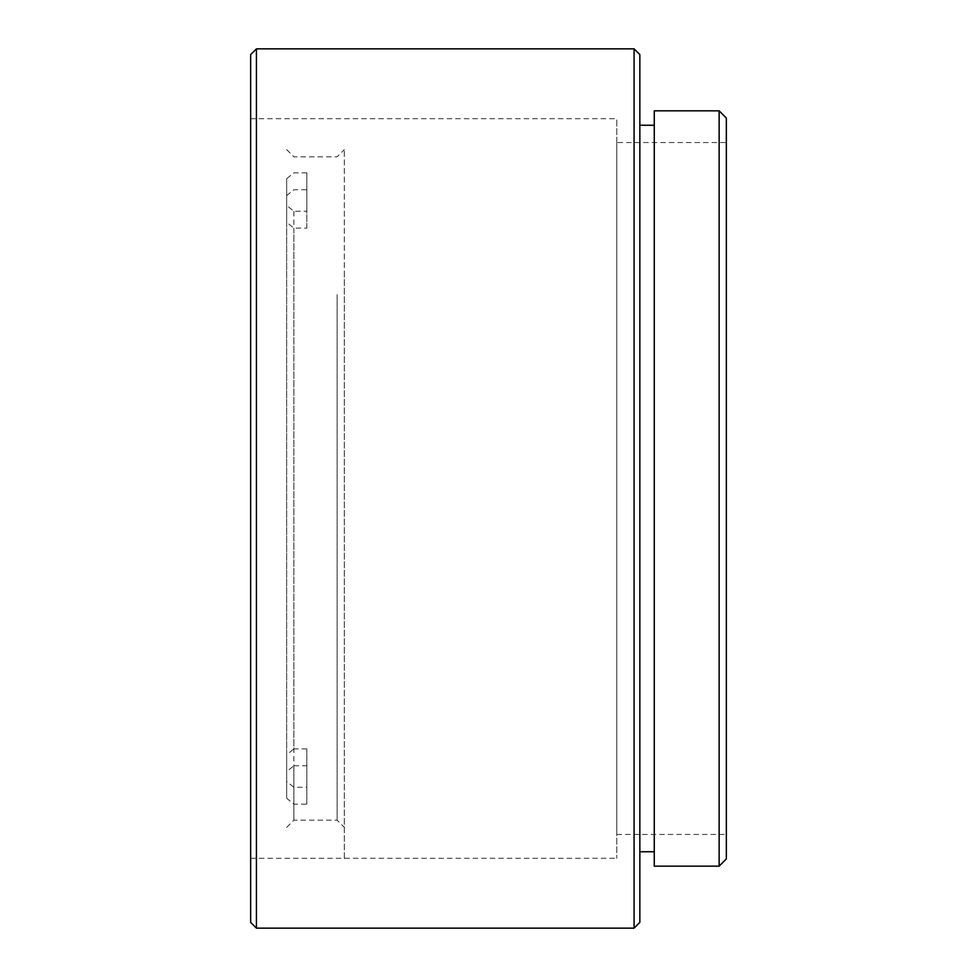 <?xml version="1.0" encoding="UTF-8"?>
<svg xmlns="http://www.w3.org/2000/svg" width="977" height="977" viewBox="0 0 977 977"><rect width="100%" height="100%" fill="white"/><g stroke="black" fill="none" stroke-linecap="round" stroke-linejoin="round"><path stroke-width="0.73" stroke-dasharray="4.88 3.66" d="M250.662 118.706L250.662 858.294L250.662 118.706L616.792 118.706L616.792 858.294L616.792 118.706M250.662 858.294L616.792 858.294M654.272 125.251L654.272 851.749L654.272 125.251M639.85 125.251L639.85 851.749L639.85 125.251M616.792 142.544L616.792 834.456L616.792 142.544L726.338 142.544L726.338 834.456L726.338 142.544M616.792 834.456L726.338 834.456M719.133 110.828L719.133 866.172M654.272 866.172L654.272 110.828M726.338 858.954L726.338 118.046M639.85 922.386L639.85 54.614M634.085 48.85L634.085 928.15M256.426 928.15L256.426 48.85M250.662 54.614L250.662 922.386M306.839 172.868L293.869 172.868L286.664 178.718L286.664 205.402L293.869 211.252L306.839 211.252L306.839 228.105L293.869 228.105L286.664 222.255L286.664 195.571L293.869 189.721L306.839 189.721L306.839 172.868L306.839 211.252M306.839 804.132L306.839 748.895L306.839 804.132L293.869 804.132L286.664 798.282L286.664 771.598L293.869 765.748L293.869 820.167L293.869 228.105M337.114 294.578L337.114 820.167L337.114 294.578M293.869 211.252L293.869 748.895L286.664 754.745L286.664 205.402M344.319 686.636L344.319 149.628L344.319 686.636M344.319 271.154L344.319 859.797L344.319 271.154M286.664 178.718L286.664 781.429L293.869 787.279L306.839 787.279M286.664 754.745L286.664 781.429M286.664 798.282L286.664 195.571M286.664 222.255L286.664 771.598M293.869 765.748L306.839 765.748M306.839 228.105L306.839 189.721M306.839 748.895L293.869 748.895M286.664 149.628L293.869 156.833L337.114 156.833L344.319 149.628M286.664 827.372L293.869 820.167L337.114 820.167L344.319 827.372"/><path stroke-width="1.47" d="M250.662 922.386L250.662 54.614L256.426 48.85L256.426 928.15L250.662 922.386M634.085 48.85L639.85 54.614L639.85 922.386L634.085 928.15L634.085 48.85L256.426 48.85M634.085 928.15L256.426 928.15M654.272 125.251L639.85 125.251M654.272 851.749L639.85 851.749M719.133 110.828L726.338 118.046L726.338 858.954L719.133 866.172L719.133 110.828L654.272 110.828L654.272 866.172L719.133 866.172"/></g></svg>
